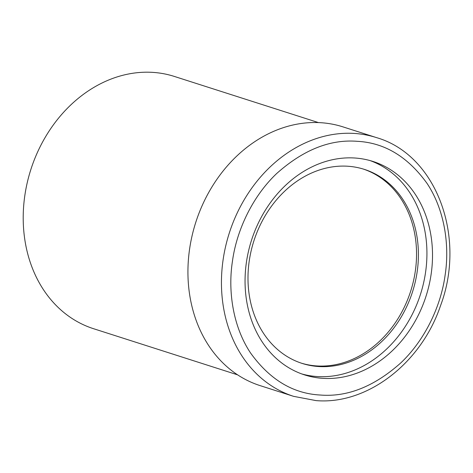 <?xml version="1.0" encoding="UTF-8"?>
<svg xmlns="http://www.w3.org/2000/svg" width="473" height="473" viewBox="0 0 473 473"><rect width="100%" height="100%" fill="white"/><g stroke="black" fill="none" stroke-linecap="round" stroke-linejoin="round"><path stroke-width="0.71" d="M342.978 126.876A135.846 111.078 107.8 0 0 321.025 122.72A135.846 111.078 107.8 0 0 192.139 235.519A135.846 111.078 107.8 0 0 260.115 385.619L293.627 396.35A135.846 111.078 -72.2 0 1 225.651 246.256A135.846 111.078 -72.2 0 1 354.537 133.451A135.846 111.078 -72.2 0 1 376.496 137.613L342.978 126.876M357.292 141.321C330.101 139.133 303.228 149.87 276.681 173.526C251.949 196.981 236.53 231.09 232.456 261.173C227.755 291.214 233.029 326.689 250.513 352.923C269.716 379.594 292.97 393.625 320.28 395.026C347.472 397.214 374.338 386.482 400.885 362.821C425.617 339.366 441.037 305.256 445.111 275.174C449.811 245.132 444.543 209.663 427.054 183.423C407.85 156.758 384.596 142.722 357.292 141.321M301.195 363.11A101.884 83.307 107.8 0 0 316.727 365.936A101.884 83.307 107.8 0 0 413.254 281.914A101.884 83.307 107.8 0 0 363.341 169.068M318.589 366.534A101.884 83.307 -72.2 0 1 302.123 363.412A101.884 83.307 -72.2 0 1 251.145 250.838A101.884 83.307 -72.2 0 1 347.809 166.236A101.884 83.307 -72.2 0 1 364.275 169.358A101.884 83.307 -72.2 0 1 415.253 281.932A101.884 83.307 -72.2 0 1 318.589 366.534M237.641 374.853L93.583 328.717A132.446 108.299 -72.2 0 1 27.31 182.371A132.446 108.299 -72.2 0 1 152.974 72.387A132.446 108.299 -72.2 0 1 174.377 76.443L318.441 122.584M322.71 378.335A112.071 91.638 -72.2 0 1 304.6 374.906A112.071 91.638 -72.2 0 1 248.526 251.074A112.071 91.638 -72.2 0 1 354.856 158.012A112.071 91.638 -72.2 0 1 372.966 161.447A112.071 91.638 -72.2 0 1 429.046 285.278A112.071 91.638 -72.2 0 1 322.71 378.335M370.158 160.607A112.071 91.638 -72.2 0 1 423.045 285.231A112.071 91.638 -72.2 0 1 317.129 376.549A112.071 91.638 -72.2 0 1 301.827 373.954M293.627 396.35L316.106 400.613C367.243 404.935 421.159 363.246 440.523 305.7C466.603 236.66 436.224 154.801 376.496 137.613"/></g></svg>
